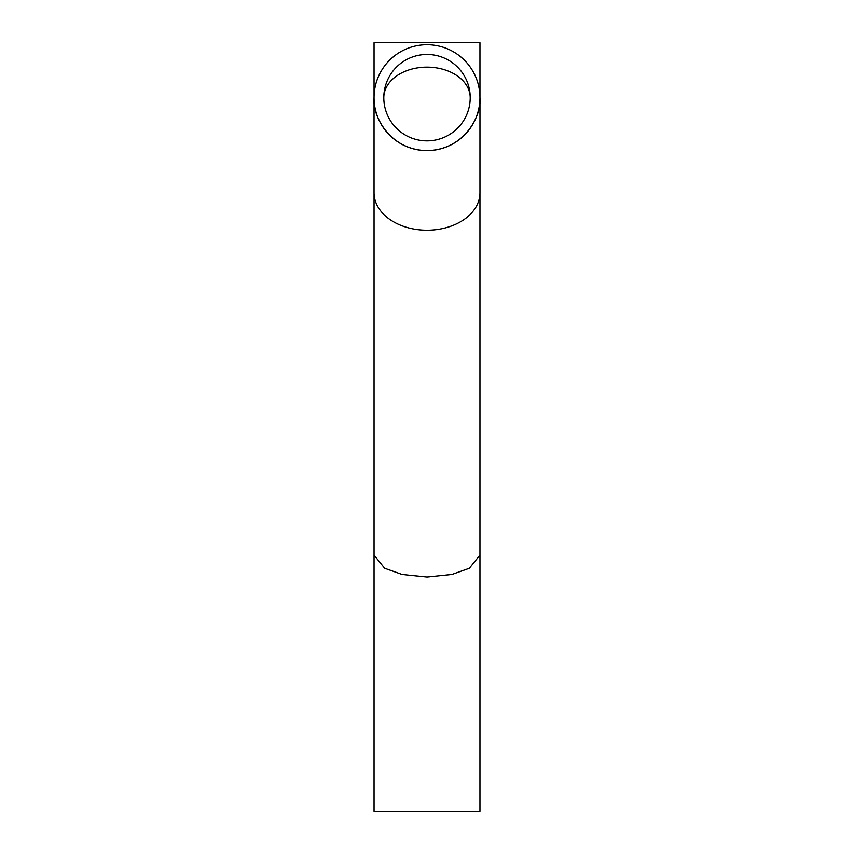 <?xml version="1.0" encoding="UTF-8"?>
<svg xmlns="http://www.w3.org/2000/svg" width="854" height="854" viewBox="0 0 854 854"><rect width="100%" height="100%" fill="white"/><g stroke="black" fill="none" stroke-linecap="round" stroke-linejoin="round"><path stroke-width="1.28" d="M479.948 96.833L479.948 42.7L374.052 42.7L374.052 96.833M374.052 555.1L384.642 568.262L402.085 574.454L427 577.026L451.915 574.454L469.358 568.262L479.948 555.1L479.948 811.3L374.052 811.3L374.052 193.378M374.041 192.78A52.959 37.448 0 0 0 427 230.228A52.959 37.448 0 0 0 479.959 192.78L479.959 97.676C482.083 113.166 466.199 149.909 427 150.635C387.801 149.909 371.917 113.166 374.041 97.676A52.959 52.959 0 0 1 453.474 51.816A52.959 52.959 0 0 1 453.474 143.536A52.959 52.959 0 0 1 374.041 97.676L374.041 192.78M383.798 97.676A43.202 43.202 0 0 1 448.606 60.26A43.202 43.202 0 0 1 448.606 135.092A43.202 43.202 0 0 1 383.798 97.676A43.202 30.552 180 0 1 427 67.135A43.202 30.552 180 0 1 470.202 97.676M479.948 555.1L479.948 193.378"/></g></svg>
